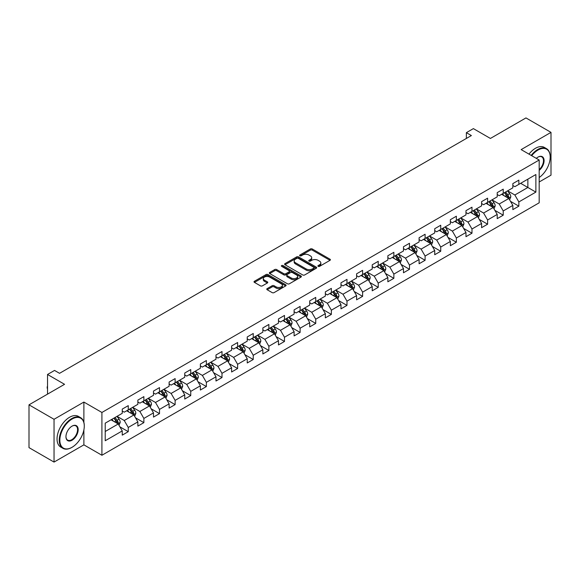 <?xml version="1.0" encoding="UTF-8"?>
<svg xmlns="http://www.w3.org/2000/svg" width="580" height="580" viewBox="0 0 580 580"><rect width="100%" height="100%" fill="white"/><g stroke="black" fill="none" stroke-linecap="round" stroke-linejoin="round"><path stroke-width="0.87" d="M318.173 266.365A0.972 0.558 0 0 0 319.551 266.365L329.991 260.333A1.392 0.805 0 0 0 330.397 259.767A1.392 0.805 0 0 0 329.991 259.202L312.301 248.987A1.392 0.805 0 0 0 310.329 248.987L299.889 255.019A0.972 0.558 0 0 0 299.599 255.41A0.972 0.558 0 0 0 299.889 255.809A0.972 0.558 0 0 0 301.259 255.809L302.615 255.026A4.451 2.567 0 0 1 308.908 255.026L310.38 255.881A4.451 2.567 0 0 1 311.685 257.694A4.451 2.567 0 0 1 310.38 259.514L309.031 260.297A0.972 0.558 0 0 0 308.741 260.688A0.972 0.558 0 0 0 309.031 261.087A0.972 0.558 0 0 0 310.401 261.087L311.757 260.311A4.451 2.567 0 0 1 318.05 260.311L319.522 261.16A4.451 2.567 0 0 1 320.827 262.972A4.451 2.567 0 0 1 319.522 264.792L318.173 265.575A0.972 0.558 0 0 0 317.883 265.966A0.972 0.558 0 0 0 318.173 266.365L318.173 265.575M267.177 288.601A1.392 0.805 0 0 0 266.764 289.166A1.392 0.805 0 0 0 267.177 289.739L272.136 292.603A1.392 0.805 0 0 0 274.108 292.603L285.708 285.904A1.392 0.805 0 0 0 286.114 285.338A1.392 0.805 0 0 0 285.708 284.773L268.011 274.558A1.392 0.805 0 0 0 266.046 274.558L254.446 281.249A1.392 0.805 0 0 0 254.033 281.822A1.392 0.805 0 0 0 254.446 282.387L260.442 285.846A1.392 0.805 0 0 0 262.406 285.846L267.373 282.982A1.392 0.805 0 0 0 267.779 282.416A1.392 0.805 0 0 0 267.373 281.844L264.4 280.133A3.719 2.146 0 0 1 263.305 278.61A3.719 2.146 0 0 1 265.604 276.631A3.719 2.146 0 0 1 269.656 277.095L281.307 283.823A3.719 2.146 0 0 1 282.395 285.338A3.719 2.146 0 0 1 280.096 287.325A3.719 2.146 0 0 1 276.044 286.853L274.108 285.737A1.392 0.805 0 0 0 272.136 285.737L267.177 288.601L267.177 289.739M539.183 181.989L551 175.167L551 132.37L525.958 117.921L490.404 138.446L473.382 128.615L466.371 132.66L471.38 135.553L59.544 373.324L54.542 370.431L47.531 374.477L47.531 394.139M83.882 422.37L83.882 402.063L54.042 419.289L29 404.833L64.554 384.308L47.531 374.477M83.882 402.063L101.913 412.467L539.183 160.015L539.183 202.804L101.913 455.257L101.913 412.467M551 132.37L521.152 149.604L539.183 160.015M302.709 274.949A1.392 0.805 0 0 0 304.681 274.949L316.281 268.257A1.392 0.805 0 0 0 316.687 267.685A1.392 0.805 0 0 0 316.281 267.119L298.584 256.904A1.392 0.805 0 0 0 296.619 256.904L285.019 263.603A1.392 0.805 0 0 0 284.613 264.168A1.392 0.805 0 0 0 285.019 264.734L302.709 274.949M282.018 266.575A0.972 0.558 0 0 1 283.004 266.713L300.976 277.088L289.391 283.779A1.392 0.805 0 0 1 287.426 283.779L269.729 273.564L274.695 270.715L274.695 269.562L269.729 272.426A1.392 0.805 0 0 0 269.323 272.992A1.392 0.805 0 0 0 269.729 273.564L269.729 272.426M274.695 270.715A1.392 0.805 0 0 1 276.66 270.715L276.66 269.562A1.392 0.805 0 0 0 274.695 269.562M276.66 269.562L283.837 273.702A1.392 0.805 0 0 0 285.802 273.702L289.094 271.802A1.392 0.805 0 0 0 289.507 271.237A1.392 0.805 0 0 0 289.094 270.664L281.626 266.351A0.972 0.558 0 0 1 281.344 265.952A0.972 0.558 0 0 1 281.938 265.437A0.972 0.558 0 0 1 283.004 265.56L300.991 275.942A1.392 0.805 0 0 1 301.397 276.515A1.392 0.805 0 0 1 300.991 277.08L300.991 275.942M54.042 419.289L54.042 462.079L29 447.629L29 404.833M119.886 426.837L128.252 431.665L128.252 427.446L137.866 421.892L137.866 426.119L143.876 422.646L143.876 418.426L153.49 412.873L153.49 417.092L159.5 413.627L159.5 409.408L169.113 403.854L169.113 408.074L175.124 404.608L175.124 400.381L184.737 394.835L184.737 399.054L190.748 395.582L190.748 391.362L200.361 385.816L200.361 390.036L206.371 386.563L206.371 382.343L215.985 376.79L215.985 381.016L221.995 377.544L221.995 373.324L231.608 367.771L231.608 371.99L237.619 368.525L237.619 364.305L247.232 358.752L247.232 362.971L253.243 359.506L253.243 355.279L262.856 349.733L262.856 353.952L268.866 350.487L268.866 346.26L278.48 340.714L278.48 344.933L284.49 341.461L284.49 337.241L294.103 331.688L294.103 335.914L300.114 332.442L300.114 328.222L309.727 322.668L309.727 326.888L315.738 323.423L315.738 319.203L325.351 313.649L325.351 317.869L331.361 314.404L331.361 310.184L340.975 304.63L340.975 308.85L346.985 305.385L346.985 301.158L356.599 295.611L356.599 299.831L362.609 296.358L362.609 292.139L372.229 286.585L372.229 290.812L378.233 287.339L378.233 283.12L387.853 277.566L387.853 281.786L393.856 278.32L393.856 274.101L403.477 268.547L403.477 272.767L409.48 269.301L409.48 265.082L419.101 259.528L419.101 263.748L425.104 260.282L425.104 256.055L434.724 250.509L434.724 254.729L440.727 251.256L440.727 247.036L450.348 241.483L450.348 245.71L456.358 242.237L456.358 238.018L465.972 232.464L465.972 236.691L471.982 233.218L471.982 228.999L481.596 223.445L481.596 227.664L487.606 224.199L487.606 219.98L497.22 214.426L497.22 218.645L503.23 215.18L503.23 210.953L512.843 205.407L512.843 209.626L518.853 206.154L518.853 201.934L535.876 192.103L535.876 174.529L527.865 179.155L527.865 187.478L535.876 192.103M128.252 431.665L122.242 435.138L122.242 430.918L105.219 440.742L105.219 423.168L122.242 413.337L122.242 409.117L128.252 405.645L128.252 409.864L137.866 404.318L137.866 400.099L143.876 396.626L143.876 400.845L153.49 395.299L153.49 391.072L159.5 387.607L159.5 391.826L169.113 386.273L169.113 382.053L175.124 378.588L175.124 382.807L184.737 377.254L184.737 373.034L190.748 369.562L190.748 373.788L200.361 368.235L200.361 364.015L206.371 360.543L206.371 364.762L215.985 359.216L215.985 354.996L221.995 351.524L221.995 355.743L231.608 350.197L231.608 345.97L237.619 342.505L237.619 346.724L247.232 341.171L247.232 336.951L253.243 333.486L253.243 337.705L262.856 332.151L262.856 327.932L268.866 324.459L268.866 328.686L278.48 323.132L278.48 318.913L284.49 315.44L284.49 319.66L294.103 314.113L294.103 309.894L300.114 306.421L300.114 310.641L309.727 305.094L309.727 300.868L315.738 297.402L315.738 301.622L325.351 296.068L325.351 291.849L331.361 288.383L331.361 292.603L340.975 287.049L340.975 282.83L346.985 279.357L346.985 283.584L356.599 278.03L356.599 273.811L362.609 270.338L362.609 274.558L372.229 269.011L372.229 264.792L378.233 261.319L378.233 265.538L387.853 259.992L387.853 255.765L393.856 252.3L393.856 256.519L403.477 250.966L403.477 246.746L409.48 243.281L409.48 247.5L419.101 241.947L419.101 237.727L425.104 234.255L425.104 238.481L434.724 232.928L434.724 228.708L440.727 225.236L440.727 229.463L450.348 223.909L450.348 219.689L456.358 216.217L456.358 220.436L465.972 214.89L465.972 210.663L471.982 207.198L471.982 211.417L481.596 205.864L481.596 201.644L487.606 198.179L487.606 202.398L497.22 196.845L497.22 192.625L503.23 189.16L503.23 193.379L512.843 187.826L512.843 183.606L518.853 180.133L518.853 184.36L535.876 174.529M126.65 410.792L133.864 414.954L124.243 420.507L117.037 416.346M122.242 411.024L124.243 412.177L128.252 409.864M124.243 420.507L128.252 427.446M133.864 414.954L137.866 421.892M142.274 401.773L149.488 405.935L139.867 411.488L132.66 407.32M137.866 402.005L139.867 403.158L143.876 400.845M139.867 411.488L143.876 418.426M149.488 405.935L153.49 412.873M157.898 392.754L165.112 396.916L155.491 402.469L148.284 398.3M153.49 392.986L155.491 394.139L159.5 391.826M155.491 402.469L159.5 409.408M165.112 396.916L169.113 403.854M173.522 383.728L180.735 387.897L171.114 393.443L163.908 389.282M169.113 383.96L171.114 385.12L175.124 382.807M171.114 393.443L175.124 400.381M180.735 387.897L184.737 394.835M189.145 374.709L196.359 378.878L186.738 384.424L179.532 380.262M184.737 374.941L186.738 376.101L190.748 373.788M186.738 384.424L190.748 391.362M196.359 378.878L200.361 385.816M204.769 365.69L211.983 369.851L202.369 375.405L195.155 371.243M200.361 365.922L202.369 367.075L206.371 364.762M202.369 375.405L206.371 382.343M211.983 369.851L215.985 376.79M220.393 356.671L227.606 360.832L217.993 366.386L210.779 362.224M215.985 356.903L217.993 358.056L221.995 355.743M217.993 366.386L221.995 373.324M227.606 360.832L231.608 367.771M236.017 347.652L243.23 351.813L233.617 357.367L226.403 353.198M231.608 347.884L233.617 349.037L237.619 346.724M233.617 357.367L237.619 364.305M243.23 351.813L247.232 358.752M251.64 338.626L258.854 342.794L249.24 348.341L242.027 344.179M247.232 338.858L249.24 340.018L253.243 337.705M249.24 348.341L253.243 355.279M258.854 342.794L262.856 349.733M267.264 329.607L274.478 333.775L264.864 339.322L257.65 335.16M262.856 329.839L264.864 330.999L268.866 328.686M264.864 339.322L268.866 346.26M274.478 333.775L278.48 340.714M282.888 320.588L290.101 324.749L280.488 330.303L273.274 326.141M278.48 320.82L280.488 321.973L284.49 319.66M280.488 330.303L284.49 337.241M290.101 324.749L294.103 331.688M298.512 311.569L305.725 315.73L296.112 321.284L288.898 317.122M294.103 311.801L296.112 312.954L300.114 310.641M296.112 321.284L300.114 328.222M305.725 315.73L309.727 322.668M314.135 302.55L321.349 306.711L311.736 312.265L304.522 308.096M309.727 302.782L311.736 303.935L315.738 301.622M311.736 312.265L315.738 319.203M321.349 306.711L325.351 313.649M329.759 293.531L336.973 297.692L327.359 303.238L320.145 299.077M325.351 293.755L327.359 294.915L331.361 292.603M327.359 303.238L331.361 310.184M336.973 297.692L340.975 304.63M345.383 284.505L352.596 288.673L342.983 294.219L335.769 290.058M340.975 284.736L342.983 285.896L346.985 283.584M342.983 294.219L346.985 301.158M352.596 288.673L356.599 295.611M361.006 275.486L368.22 279.647L358.607 285.2L351.393 281.039M356.599 275.717L358.607 276.877L362.609 274.558M358.607 285.2L362.609 292.139M368.22 279.647L372.229 286.585M376.63 266.466L383.844 270.628L374.23 276.181L367.017 272.02M372.229 266.699L374.23 267.851L378.233 265.538M374.23 276.181L378.233 283.12M383.844 270.628L387.853 277.566M392.254 257.447L399.468 261.609L389.854 267.162L382.64 262.994M387.853 257.68L389.854 258.832L393.856 256.519M389.854 267.162L393.856 274.101M399.468 261.609L403.477 268.547M407.878 248.429L415.091 252.59L405.478 258.136L398.264 253.975M403.477 248.653L405.478 249.813L409.48 247.5M405.478 258.136L409.48 265.082M415.091 252.59L419.101 259.528M423.501 239.402L430.715 243.571L421.102 249.117L413.888 244.956M419.101 239.634L421.102 240.794L425.104 238.481M421.102 249.117L425.104 256.055M430.715 243.571L434.724 250.509M439.125 230.383L446.339 234.545L436.726 240.098L429.512 235.937M434.724 230.615L436.726 231.775L440.727 229.463M436.726 240.098L440.727 247.036M446.339 234.545L450.348 241.483M454.749 221.364L461.963 225.526L452.349 231.079L445.135 226.918M450.348 221.596L452.349 222.749L456.358 220.436M452.349 231.079L456.358 238.018M461.963 225.526L465.972 232.464M470.373 212.345L477.587 216.507L467.973 222.06L460.759 217.892M465.972 212.577L467.973 213.73L471.982 211.417M467.973 222.06L471.982 228.999M477.587 216.507L481.596 223.445M486.004 203.326L493.21 207.488L483.597 213.034L476.383 208.873M481.596 203.551L483.597 204.711L487.606 202.398M483.597 213.034L487.606 219.98M493.21 207.488L497.22 214.426M501.627 194.3L508.834 198.469L499.221 204.015L492.007 199.854M497.22 194.532L499.221 195.692L503.23 193.379M499.221 204.015L503.23 210.953M508.834 198.469L512.843 205.407M520.651 183.316L527.865 187.478L514.844 194.996L507.63 190.835M512.843 185.513L514.844 186.673L518.853 184.36M514.844 194.996L518.853 201.934M54.042 462.079L83.882 444.853L101.913 455.257M466.371 132.66L466.371 138.446M105.219 431.491L118.24 423.973L111.026 419.811M118.24 423.973L122.242 430.918M510.487 201.325L518.853 206.154M494.863 210.351L503.23 215.18M479.239 219.37L487.606 224.199M463.616 228.389L471.982 233.218M447.992 237.408L456.358 242.237M432.368 246.427L440.727 251.256M416.745 255.454L425.104 260.282M401.121 264.473L409.48 269.301M385.497 273.492L393.856 278.32M369.873 282.511L378.233 287.339M354.25 291.53L362.609 296.358M338.626 300.556L346.985 305.385M323.002 309.575L331.361 314.404M307.378 318.594L315.738 323.423M291.755 327.613L300.114 332.442M276.131 336.632L284.49 341.461M260.507 345.658L268.866 350.487M244.883 354.677L253.243 359.506M229.26 363.696L237.619 368.525M213.636 372.715L221.995 377.544M198.012 381.734L206.371 386.563M182.388 390.76L190.748 395.582M166.764 399.779L175.124 404.608M151.141 408.798L159.5 413.627M135.51 417.817L143.876 422.646M83.882 444.853L83.882 429.932M318.558 266.503L319.522 265.952A4.451 2.567 0 0 0 320.827 264.132L320.827 262.972M311.685 257.694L311.685 258.854A4.451 2.567 0 0 1 310.38 260.666L309.415 261.225M329.991 259.202L329.991 260.333L312.301 250.139A1.392 0.805 0 0 0 310.329 250.139L300.273 255.947M316.26 268.264L298.584 258.056A1.392 0.805 0 0 0 296.619 258.056L285.034 264.748L285.019 263.603M313.824 268.083A0.972 0.558 0 0 0 314.106 267.685A0.972 0.558 0 0 0 313.824 267.286L298.287 258.325A0.972 0.558 0 0 0 296.909 258.325L295.488 259.144A4.451 2.567 0 0 0 294.183 260.964A4.451 2.567 0 0 0 295.488 262.776L306.102 268.91A4.451 2.567 0 0 0 312.395 268.91L313.824 268.083L313.824 269.243A0.972 0.558 0 0 0 314.106 268.844L314.106 267.685M294.183 260.964L294.183 262.117A4.451 2.567 0 0 0 295.488 263.936L295.488 262.776M313.824 269.243L312.395 270.062A4.451 2.567 0 0 1 306.102 270.062L295.488 263.936M276.66 270.715L283.837 274.862A1.392 0.805 0 0 0 285.802 274.862L289.094 272.955A1.392 0.805 0 0 0 289.507 272.39L289.507 271.237M291.283 278.001A3.719 2.146 0 0 0 295.336 278.465A3.719 2.146 0 0 0 297.634 276.486A3.719 2.146 0 0 0 296.547 274.964L292.436 272.593A1.392 0.805 0 0 0 290.471 272.593L287.18 274.5A1.392 0.805 0 0 0 286.774 275.065A1.392 0.805 0 0 0 287.18 275.63L291.283 278.001L291.283 279.161A3.719 2.146 0 0 0 295.336 279.625A3.719 2.146 0 0 0 297.634 277.639L297.634 276.486M286.774 275.065L286.774 276.218A1.392 0.805 0 0 0 287.18 276.79L287.18 275.63M291.283 279.161L287.18 276.79M282.395 285.338L282.395 286.491A3.719 2.146 0 0 1 280.096 288.477A3.719 2.146 0 0 1 276.044 288.013L274.108 286.89A1.392 0.805 0 0 0 272.136 286.89L267.192 289.746M263.305 278.61L263.305 279.77A3.719 2.146 0 0 0 264.4 281.286L264.4 280.133M267.351 282.996L264.4 281.286M285.686 285.918L268.011 275.71A1.392 0.805 0 0 0 266.046 275.71L254.46 282.395M509.624 199.839L510.821 196.838A3.755 2.168 -120 0 0 509.617 193.64L507.551 190.878M503.947 195.649L502.548 193.771M508.254 198.128L508.79 196.997A3.755 2.168 -120 0 0 507.717 194.735L505.651 191.98M504.709 192.524L507 195.583A1.914 1.102 60 0 1 507.348 196.163L508.79 196.997M504.448 192.669L506.514 195.431A3.755 2.168 60 0 1 507.587 197.686M539.183 177.524A17.277 9.976 120 0 0 550.195 157.122A17.277 9.976 120 0 0 537.979 150.068A17.277 9.976 120 0 0 531.701 155.694M531.186 155.397A17.704 10.223 -60 0 1 537.682 149.546A17.704 10.223 -60 0 1 546.534 148.668A17.704 10.223 -60 0 1 550.195 156.774A17.704 10.223 -60 0 1 550.195 156.948M536.312 158.354A8.642 4.988 -60 0 1 537.979 157.122L537.979 157.122A8.642 4.988 -60 0 1 544.062 159.971A8.642 4.988 -60 0 1 539.183 170.397M528.982 154.12A17.704 10.223 -60 0 1 535.478 148.277A17.704 10.223 -60 0 1 544.33 147.4L546.534 148.668M539.183 169.614A8.214 4.742 120 0 0 543.293 162.501A8.214 4.742 120 0 0 541.785 156.89A8.214 4.742 120 0 0 537.827 157.209M71.768 447.455L72.065 447.282A17.277 9.976 120 0 0 84.281 426.119A17.277 9.976 120 0 0 72.065 419.064A17.277 9.976 120 0 0 59.849 440.227A17.277 9.976 120 0 0 72.065 447.282L71.768 447.455A17.704 10.223 -60 0 1 62.916 448.333A17.704 10.223 -60 0 1 60.197 434.145A17.704 10.223 -60 0 1 71.768 418.542A17.704 10.223 -60 0 1 80.62 417.665A17.704 10.223 -60 0 1 84.281 425.771A17.704 10.223 -60 0 1 84.281 425.945M72.065 440.227A8.642 4.988 -60 0 1 65.953 436.697A8.642 4.988 -60 0 1 72.065 426.119L72.065 426.119A8.642 4.988 -60 0 1 78.177 429.642A8.642 4.988 -60 0 1 72.065 440.227M65.96 436.522A8.214 4.742 120 0 0 67.657 440.111A8.214 4.742 120 0 0 71.768 439.705A8.214 4.742 120 0 0 77.133 432.462A8.214 4.742 120 0 0 75.871 425.879A8.214 4.742 120 0 0 71.913 426.206M62.916 448.333L60.711 447.057A17.704 10.223 -60 0 1 57.993 432.868A17.704 10.223 -60 0 1 69.564 417.266A17.704 10.223 -60 0 1 78.416 416.389L80.62 417.665M494 208.858L495.197 205.856A3.755 2.168 -120 0 0 493.993 202.659L491.927 199.897M488.324 204.667L486.924 202.79M492.63 207.154L493.167 206.016A3.755 2.168 -120 0 0 492.094 203.761L490.027 200.999M489.085 201.543L491.376 204.602A1.914 1.102 60 0 1 491.724 205.182L493.167 206.016M488.824 201.695L490.89 204.45A3.755 2.168 60 0 1 491.963 206.712M478.377 217.877L479.573 214.875A3.755 2.168 -120 0 0 478.37 211.678L476.303 208.923M472.7 213.686L471.301 211.809M477.007 216.173L477.543 215.035A3.755 2.168 -120 0 0 476.47 212.78L474.404 210.018M473.461 210.562L475.752 213.621A1.914 1.102 60 0 1 476.1 214.201L477.543 215.035M473.2 210.714L475.266 213.469A3.755 2.168 60 0 1 476.339 215.731M462.753 226.896L463.949 223.894A3.755 2.168 -120 0 0 462.746 220.697L460.679 217.942M457.076 222.706L455.677 220.835M461.383 225.192L461.919 224.054A3.755 2.168 -120 0 0 460.846 221.799L458.78 219.037M457.837 219.581L460.128 222.64A1.914 1.102 60 0 1 460.476 223.227L461.919 224.054M457.576 219.733L459.643 222.495A3.755 2.168 60 0 1 460.716 224.75M447.129 235.915L448.325 232.913A3.755 2.168 -120 0 0 447.122 229.724L445.056 226.961M441.452 231.725L440.046 229.854M445.759 234.211L446.296 233.08A3.755 2.168 -120 0 0 445.223 230.818L443.156 228.063M442.214 228.6L444.505 231.667A1.914 1.102 60 0 1 444.853 232.246L446.296 233.08M441.953 228.752L444.019 231.514A3.755 2.168 60 0 1 445.092 233.769M431.505 244.941L432.702 241.94A3.755 2.168 -120 0 0 431.498 238.743L429.432 235.98M425.829 240.751L424.422 238.873M430.135 243.23L430.672 242.099A3.755 2.168 -120 0 0 429.599 239.837L427.533 237.082M426.59 237.626L428.881 240.686A1.914 1.102 60 0 1 429.229 241.265L430.672 242.099M426.329 237.771L428.395 240.533A3.755 2.168 60 0 1 429.468 242.788M415.882 253.96L417.071 250.959A3.755 2.168 -120 0 0 415.875 247.762L413.808 244.999M410.205 249.77L408.798 247.892M414.512 252.256L415.048 251.118A3.755 2.168 -120 0 0 413.975 248.863L411.909 246.101M410.966 246.645L413.257 249.704A1.914 1.102 60 0 1 413.605 250.285L415.048 251.118M410.705 246.797L412.772 249.552A3.755 2.168 60 0 1 413.845 251.814M400.258 262.979L401.447 259.978A3.755 2.168 -120 0 0 400.251 256.781L398.185 254.025M394.581 258.789L393.175 256.911M398.888 261.275L399.424 260.137A3.755 2.168 -120 0 0 398.351 257.882L396.285 255.12M395.342 255.664L397.634 258.724A1.914 1.102 60 0 1 397.982 259.303L399.424 260.137M395.082 255.816L397.148 258.571A3.755 2.168 60 0 1 398.221 260.833M384.634 271.998L385.823 268.997A3.755 2.168 -120 0 0 384.627 265.8L382.561 263.044M378.958 267.808L377.551 265.937M383.264 270.294L383.8 269.156A3.755 2.168 -120 0 0 382.727 266.901L380.661 264.139M379.719 264.683L382.01 267.743A1.914 1.102 60 0 1 382.358 268.33L383.8 269.156M379.458 264.835L381.524 267.598A3.755 2.168 60 0 1 382.597 269.852M369.01 281.017L370.2 278.016A3.755 2.168 -120 0 0 369.003 274.826L366.937 272.063M363.334 276.827L361.927 274.956M367.64 279.313L368.177 278.183A3.755 2.168 -120 0 0 367.104 275.921L365.037 273.165M364.095 273.702L366.386 276.769A1.914 1.102 60 0 1 366.734 277.349L368.177 278.183M363.834 273.854L365.9 276.617A3.755 2.168 60 0 1 366.973 278.871M353.387 290.043L354.576 287.042A3.755 2.168 -120 0 0 353.38 283.845L351.313 281.082M347.71 285.846L346.303 283.975M352.017 288.332L352.553 287.201A3.755 2.168 -120 0 0 351.48 284.939L349.414 282.185M348.471 282.728L350.762 285.788A1.914 1.102 60 0 1 351.11 286.368L352.553 287.201M348.21 282.873L350.276 285.635A3.755 2.168 60 0 1 351.349 287.89M337.763 299.062L338.952 296.061A3.755 2.168 -120 0 0 337.756 292.864L335.689 290.101M332.086 294.872L330.68 292.994M336.393 297.359L336.929 296.22A3.755 2.168 -120 0 0 335.856 293.966L333.79 291.204M332.848 291.747L335.138 294.807A1.914 1.102 60 0 1 335.486 295.387L336.929 296.22M332.587 291.899L334.653 294.654A3.755 2.168 60 0 1 335.726 296.916M322.139 308.082L323.328 305.08A3.755 2.168 -120 0 0 322.132 301.883L320.066 299.128M316.462 303.891L315.056 302.013M320.769 306.378L321.305 305.239A3.755 2.168 -120 0 0 320.232 302.985L318.166 300.223M317.224 300.766L319.515 303.826A1.914 1.102 60 0 1 319.863 304.406L321.305 305.239M316.963 300.918L319.029 303.673A3.755 2.168 60 0 1 320.102 305.935M306.515 317.101L307.704 314.099A3.755 2.168 -120 0 0 306.508 310.902L304.442 308.147M300.839 312.91L299.432 311.039M305.145 315.397L305.682 314.258A3.755 2.168 -120 0 0 304.609 312.004L302.535 309.242M301.6 309.785L303.891 312.845A1.914 1.102 60 0 1 304.239 313.432L305.682 314.258M301.339 309.938L303.405 312.7A3.755 2.168 60 0 1 304.478 314.954M290.892 326.119L292.081 323.118A3.755 2.168 -120 0 0 290.885 319.928L288.818 317.166M285.215 321.929L283.808 320.058M289.521 324.416L290.058 323.277A3.755 2.168 -120 0 0 288.985 321.023L286.911 318.26M285.976 318.804L288.267 321.871A1.914 1.102 60 0 1 288.615 322.451L290.058 323.277M285.715 318.957L287.781 321.719A3.755 2.168 60 0 1 288.855 323.974M275.268 335.146L276.457 332.144A3.755 2.168 -120 0 0 275.261 328.947L273.195 326.185M269.591 330.948L268.185 329.077M273.898 333.435L274.434 332.304A3.755 2.168 -120 0 0 273.361 330.042L271.288 327.287M270.352 327.83L272.644 330.89A1.914 1.102 60 0 1 272.992 331.47L274.434 332.304M270.091 327.976L272.158 330.738A3.755 2.168 60 0 1 273.231 332.993M259.644 344.165L260.833 341.163A3.755 2.168 -120 0 0 259.637 337.966L257.571 335.204M253.968 339.974L252.561 338.096M258.274 342.454L258.81 341.323A3.755 2.168 -120 0 0 257.738 339.061L255.664 336.306M254.729 336.849L257.02 339.909A1.914 1.102 60 0 1 257.368 340.489L258.81 341.323M254.468 337.002L256.534 339.757A3.755 2.168 60 0 1 257.607 342.019M244.02 353.184L245.21 350.182A3.755 2.168 -120 0 0 244.013 346.985L241.947 344.23M238.344 348.993L236.937 347.115M242.65 351.48L243.187 350.342A3.755 2.168 -120 0 0 242.114 348.087L240.04 345.325M239.105 345.868L241.396 348.928A1.914 1.102 60 0 1 241.744 349.508L243.187 350.342M238.844 346.021L240.91 348.776A3.755 2.168 60 0 1 241.983 351.038M228.397 362.203L229.586 359.201A3.755 2.168 -120 0 0 228.389 356.004L226.323 353.249M222.72 358.012L221.313 356.142M227.026 360.499L227.563 359.361A3.755 2.168 -120 0 0 226.483 357.106L224.417 354.344M223.481 354.887L225.772 357.947A1.914 1.102 60 0 1 226.12 358.527L227.563 359.361M223.22 355.04L225.286 357.802A3.755 2.168 60 0 1 226.36 360.057M212.773 371.222L213.962 368.22A3.755 2.168 -120 0 0 212.766 365.03L210.7 362.268M207.096 367.031L205.69 365.161M211.403 369.518L211.939 368.38A3.755 2.168 -120 0 0 210.859 366.125L208.793 363.363M207.857 363.906L210.149 366.973A1.914 1.102 60 0 1 210.496 367.553L211.939 368.38M207.596 364.059L209.663 366.821A3.755 2.168 60 0 1 210.736 369.076M197.149 380.248L198.338 377.247A3.755 2.168 -120 0 0 197.142 374.049L195.076 371.287M191.472 376.05L190.066 374.18M195.779 378.537L196.315 377.406A3.755 2.168 -120 0 0 195.235 375.144L193.169 372.389M192.234 372.933L194.525 375.992A1.914 1.102 60 0 1 194.873 376.572L196.315 377.406M191.973 373.078L194.039 375.84A3.755 2.168 60 0 1 195.112 378.095M181.525 389.267L182.715 386.265A3.755 2.168 -120 0 0 181.518 383.068L179.452 380.306M175.849 385.076L174.442 383.199M180.155 387.556L180.692 386.425A3.755 2.168 -120 0 0 179.612 384.163L177.545 381.408M176.61 381.952L178.901 385.011A1.914 1.102 60 0 1 179.249 385.591L180.692 386.425M176.349 382.104L178.415 384.859A3.755 2.168 60 0 1 179.488 387.121M165.902 398.286L167.091 395.284A3.755 2.168 -120 0 0 165.894 392.087L163.828 389.325M160.225 394.096L158.819 392.218M164.524 396.582L165.068 395.444A3.755 2.168 -120 0 0 163.988 393.189L161.922 390.427M160.986 390.971L163.277 394.03A1.914 1.102 60 0 1 163.625 394.61L165.068 395.444M160.718 391.123L162.791 393.878A3.755 2.168 60 0 1 163.864 396.14M150.278 407.305L151.467 404.303A3.755 2.168 -120 0 0 150.271 401.106L148.204 398.351M144.601 403.114L143.195 401.237M148.9 405.601L149.444 404.463A3.755 2.168 -120 0 0 148.364 402.208L146.298 399.446M145.362 399.99L147.653 403.049A1.914 1.102 60 0 1 148.001 403.629L149.444 404.463M145.094 400.142L147.168 402.904A3.755 2.168 60 0 1 148.241 405.159M134.654 416.324L135.843 413.322A3.755 2.168 -120 0 0 134.647 410.125L132.581 407.37M128.977 412.134L127.571 410.263M133.277 414.62L133.821 413.482A3.755 2.168 -120 0 0 132.74 411.227L130.674 408.465M129.739 409.009L132.03 412.075A1.914 1.102 60 0 1 132.378 412.655L133.821 413.482M129.471 409.161L131.544 411.923A3.755 2.168 60 0 1 132.617 414.178M119.031 425.35L120.219 422.349A3.755 2.168 -120 0 0 119.023 419.151L116.957 416.389M113.354 421.152L111.947 419.282M117.653 423.639L118.19 422.508A3.755 2.168 -120 0 0 117.116 420.246L115.05 417.491M114.108 418.028L116.406 421.095A1.914 1.102 60 0 1 116.754 421.674L118.19 422.508M113.847 418.18L115.92 420.942A3.755 2.168 60 0 1 116.993 423.197M47.531 388.673L47.111 387.998L47.531 386.599M47.531 387.085L47.111 386.846M319.522 265.952L319.522 264.792M309.031 261.087L309.031 260.297M310.38 260.666L310.38 259.514M299.889 255.809L299.889 255.019M310.329 250.139L310.329 248.987M312.301 250.139L312.301 248.987M296.619 258.056L296.619 256.904M298.584 258.056L298.584 256.904M316.281 268.257L316.281 267.119M306.102 270.062L306.102 268.91M312.395 270.062L312.395 268.91M283.837 274.862L283.837 273.702M285.802 274.862L285.802 273.702M289.094 272.955L289.094 271.802M283.004 266.713L283.004 265.56M272.136 286.89L272.136 285.737M274.108 286.89L274.108 285.737M276.044 288.013L276.044 286.853M267.373 282.982L267.373 281.844M254.446 282.387L254.446 281.249M266.046 275.71L266.046 274.558M268.011 275.71L268.011 274.558M285.708 285.904L285.708 284.773M508.464 198.251L510.791 196.91M507.717 194.735L509.617 193.64M505.049 196.279L506.514 195.431M492.84 207.27L495.168 205.929M492.094 203.761L493.993 202.659M489.426 205.298L490.89 204.45M477.217 216.296L479.544 214.948M476.47 212.78L478.37 211.678M473.802 214.317L475.266 213.469M461.593 225.315L463.92 223.967M460.846 221.799L462.746 220.697M458.178 223.344L459.643 222.495M445.969 234.335L448.297 232.986M445.223 230.818L447.122 229.724M442.554 232.362L444.019 231.514M430.346 243.353L432.673 242.012M429.599 239.837L431.498 238.743M426.931 241.381L428.395 240.533M414.722 252.373L417.049 251.031M413.975 248.863L415.875 247.762M411.307 250.4L412.772 249.552M399.098 261.392L401.425 260.05M398.351 257.882L400.251 256.781M395.683 259.419L397.148 258.571M383.474 270.418L385.801 269.069M382.727 266.901L384.627 265.8M380.06 268.446L381.524 267.598M367.851 279.437L370.178 278.088M367.104 275.921L369.003 274.826M364.428 277.465L365.9 276.617M352.227 288.456L354.554 287.114M351.48 284.939L353.38 283.845M348.805 286.484L350.276 285.635M336.603 297.475L338.93 296.133M335.856 293.966L337.756 292.864M333.181 295.503L334.653 294.654M320.979 306.494L323.306 305.152M320.232 302.985L322.132 301.883M317.557 304.522L319.029 303.673M305.356 315.52L307.683 314.171M304.609 312.004L306.508 310.902M301.933 313.548L303.405 312.7M289.732 324.539L292.059 323.19M288.985 321.023L290.885 319.928M286.31 322.567L287.781 321.719M274.108 333.558L276.435 332.217M273.361 330.042L275.261 328.947M270.686 331.586L272.158 330.738M258.484 342.577L260.812 341.236M257.738 339.061L259.637 337.966M255.062 340.605L256.534 339.757M242.861 351.596L245.188 350.255M242.114 348.087L244.013 346.985M239.438 349.624L240.91 348.776M227.237 360.622L229.564 359.274M226.483 357.106L228.389 356.004M223.815 358.643L225.286 357.802M211.613 369.641L213.94 368.293M210.859 366.125L212.766 365.03M208.191 367.669L209.663 366.821M195.989 378.66L198.317 377.319M195.235 375.144L197.142 374.049M192.567 376.688L194.039 375.84M180.365 387.679L182.693 386.338M179.612 384.163L181.518 383.068M176.944 385.707L178.415 384.859M164.734 396.698L167.069 395.357M163.988 393.189L165.894 392.087M161.32 394.726L162.791 393.878M149.111 405.724L151.445 404.376M148.364 402.208L150.271 401.106M145.696 403.745L147.168 402.904M133.487 414.743L135.821 413.395M132.74 411.227L134.647 410.125M130.072 412.772L131.544 411.923M117.863 423.762L120.198 422.421M117.116 420.246L119.023 419.151M114.449 421.79L115.92 420.942"/></g></svg>
